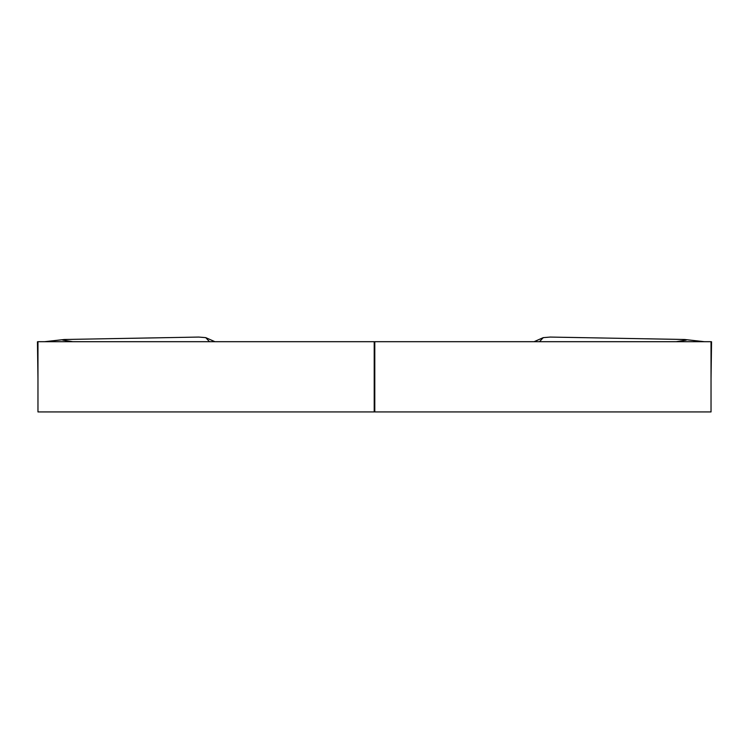 <?xml version="1.0" encoding="UTF-8"?>
<svg xmlns="http://www.w3.org/2000/svg" width="749" height="749" viewBox="0 0 749 749"><rect width="100%" height="100%" fill="white"/><g stroke="black" fill="none" stroke-linecap="round" stroke-linejoin="round"><path stroke-width="1.12" d="M374.79 341.694L711.035 341.694L711.035 411.931L374.79 411.931L374.79 341.694M568.051 411.931L565.841 411.931M711.035 341.694L711.55 341.787L711.035 378.629M676.216 341.694L686.234 340.093L684.614 339.494L550.253 337.069L543.25 337.64L539.514 341.694M37.965 341.694L374.21 341.694L374.21 411.931L37.965 411.931L37.965 341.694L37.45 341.787L37.965 378.629M180.949 411.931L183.159 411.931M72.784 341.694L62.766 340.093L64.386 339.494L198.747 337.069L205.75 337.64L209.486 341.694M684.614 339.494L704.416 341.694M543.25 337.64L534.074 341.694M64.386 339.494L44.584 341.694M214.926 341.694L205.75 337.64"/></g></svg>
